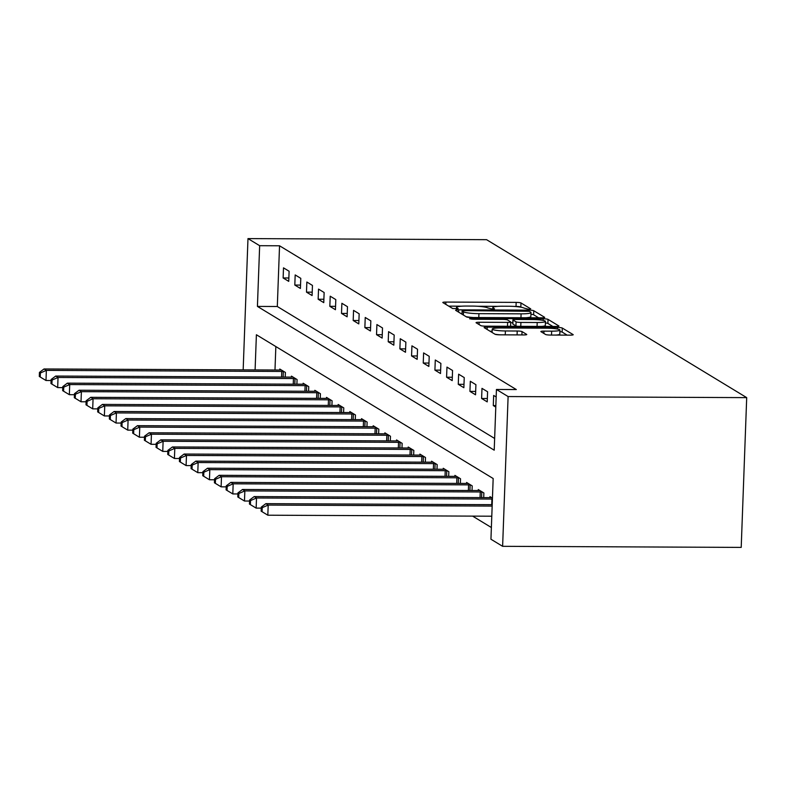 <?xml version="1.0" encoding="UTF-8"?>
<svg xmlns="http://www.w3.org/2000/svg" width="786" height="786" viewBox="0 0 786 786"><rect width="100%" height="100%" fill="white"/><g stroke="black" fill="none" stroke-linecap="round" stroke-linejoin="round"><path stroke-width="1.18" d="M528.634 309.252L530.727 308.869L520.99 302.954A4.009 0.54 2.1 0 0 516.166 302.384L445.908 302.07A4.009 0.54 2.1 0 0 442.813 302.472A4.009 0.54 2.1 0 0 442.921 302.61L452.667 308.525L458.199 308.633L456.863 307.778A12.841 1.719 2.1 0 1 456.528 307.365A12.841 1.719 2.1 0 1 466.422 306.059L472.278 306.078A12.841 1.719 2.1 0 1 487.703 307.916L492.341 309.085L494.502 308.8L493.166 307.945A12.841 1.719 2.1 0 1 492.832 307.532A12.841 1.719 2.1 0 1 502.726 306.216L508.581 306.245A12.841 1.719 2.1 0 1 524.007 308.083L528.634 309.252M545.592 334.482A4.009 0.54 2.1 0 0 550.406 335.052L570.125 335.141A4.009 0.54 2.1 0 0 573.21 334.738A4.009 0.54 2.1 0 0 573.112 334.6L562.285 328.037A4.009 0.54 2.1 0 0 557.471 327.457L487.212 327.143A4.009 0.54 2.1 0 0 484.117 327.556A4.009 0.54 2.1 0 0 484.225 327.683L495.042 334.256A4.009 0.54 2.1 0 0 499.867 334.826L523.673 334.934A4.009 0.54 2.1 0 0 526.767 334.522A4.009 0.54 2.1 0 0 526.659 334.394L522.032 331.584A4.009 0.54 2.1 0 0 517.208 331.014L505.398 330.955A10.729 1.434 2.1 0 1 492.223 329.079A10.729 1.434 2.1 0 1 500.495 327.978L546.751 328.184A10.729 1.434 2.1 0 1 559.927 330.071A10.729 1.434 2.1 0 1 551.654 331.161L543.941 331.132A4.009 0.54 2.1 0 0 540.856 331.535A4.009 0.54 2.1 0 0 540.965 331.672L545.592 334.482M496.438 389.463L508.11 396.557L746.7 397.628L486.573 239.681L247.983 238.6L259.655 245.694L257.425 306.412L494.207 450.182L496.438 389.463L516.314 389.551L279.541 245.782L259.655 245.694M541.603 317.829A4.009 0.54 2.1 0 0 544.698 317.416A4.009 0.54 2.1 0 0 544.59 317.289L533.773 310.725A4.009 0.54 2.1 0 0 528.958 310.146L458.7 309.831A4.009 0.54 2.1 0 0 455.605 310.244A4.009 0.54 2.1 0 0 455.713 310.372L466.53 316.945A4.009 0.54 2.1 0 0 471.354 317.515L541.603 317.829M548.029 319.381L558.846 325.944A4.009 0.54 2.1 0 1 558.954 326.072A4.009 0.54 2.1 0 1 555.869 326.485L485.61 326.17A4.009 0.54 2.1 0 1 480.786 325.601L476.159 322.781A4.009 0.54 2.1 0 1 476.051 322.653A4.009 0.54 2.1 0 1 479.146 322.25L507.638 322.378A4.009 0.54 2.1 0 0 510.733 321.965A4.009 0.54 2.1 0 0 510.625 321.838L507.55 319.971A4.009 0.54 2.1 0 0 502.735 319.391L473.064 319.263L469.615 318.772L471.787 318.487L543.214 318.802A4.009 0.54 2.1 0 1 548.029 319.381L547.881 323.429L552.902 326.475M279.541 245.782L277.311 306.501L494.64 438.46M283.127 277.969L288.737 281.368L289.11 271.249L283.5 267.849L283.127 277.969L288.855 277.989M294.809 285.053L300.409 288.462L300.783 278.342L295.182 274.933L294.809 285.053L300.537 285.082M306.481 292.146L312.091 295.546L312.455 285.426L306.854 282.027L306.481 292.146L312.209 292.166M318.163 299.23L323.763 302.639L324.137 292.52L318.526 289.11L318.163 299.23L323.891 299.26M329.835 306.324L335.435 309.723L335.809 299.604L330.208 296.204L329.835 306.324L335.563 306.353M341.507 313.408L347.117 316.817L347.481 306.697L341.881 303.288L341.507 313.408L347.235 313.437M353.189 320.501L358.789 323.901L359.163 313.781L353.553 310.382L353.189 320.501L358.917 320.531M364.861 327.595L370.461 330.994L370.835 320.875L365.235 317.475L364.861 327.595L370.589 327.615M376.533 334.679L382.143 338.078L382.507 327.959L376.907 324.559L376.533 334.679L382.261 334.708M388.215 341.772L393.815 345.172L394.189 335.052L388.579 331.653L388.215 341.772L393.943 341.792M399.887 348.856L405.488 352.266L405.861 342.146L400.261 338.737L399.887 348.856L405.615 348.886M411.559 355.95L417.17 359.349L417.533 349.23L411.933 345.83L411.559 355.95L417.287 355.97M423.241 363.034L428.842 366.443L429.215 356.323L423.605 352.914L423.241 363.034L428.969 363.063M434.913 370.127L440.514 373.527L440.887 363.407L435.287 360.008L434.913 370.127L440.641 370.147M446.586 377.211L452.196 380.62L452.559 370.501L446.959 367.091L446.586 377.211L452.314 377.241M458.267 384.305L463.868 387.704L464.241 377.585L458.631 374.185L458.267 384.305L463.995 384.334M469.94 391.389L475.54 394.798L475.913 384.678L470.313 381.269L469.94 391.389L475.668 391.418M481.612 398.482L487.222 401.882L487.585 391.762L481.985 388.363L481.612 398.482L487.34 398.512M496.163 396.969L493.657 395.456L493.294 405.576L495.789 407.089M472.612 516.117L491.368 527.514M275.847 346.557L274.982 370.01M279.757 370.029L279.796 369.047L285.397 372.446L285.23 377.093M291.429 377.113L291.468 376.13L297.069 379.53L296.902 384.177M303.111 384.207L303.141 383.224L308.751 386.624L308.574 391.271M314.783 391.29L314.822 390.308L320.423 393.717L320.256 398.355M326.455 398.384L326.495 397.402L332.095 400.801L331.928 405.448M338.137 405.468L338.167 404.485L343.777 407.895L343.6 412.532M349.809 412.562L349.849 411.579L355.449 414.979L355.282 419.626M361.481 419.645L361.521 418.663L367.121 422.072L366.954 426.71M373.163 426.739L373.193 425.757L378.803 429.156L378.626 433.803M384.835 433.833L384.875 432.85L390.475 436.25L390.308 440.887M396.508 440.917L396.547 439.934L402.147 443.333L401.98 447.981M408.189 448.01L408.219 447.028L413.829 450.427L413.652 455.074M419.862 455.094L419.901 454.112L425.501 457.511L425.334 462.158M431.534 462.188L431.573 461.205L437.173 464.605L437.006 469.252M443.216 469.271L443.245 468.289L448.855 471.698L448.678 476.336M454.888 476.365L454.927 475.383L460.527 478.782L460.36 483.429M466.56 483.449L466.599 482.466L472.199 485.876L472.032 490.513M478.242 490.543L478.271 489.56L483.881 492.96L483.704 497.607M489.914 497.636L489.953 496.644L492.449 498.167M255.096 369.921L256.393 334.748L493.166 478.517L490.945 539.235L502.618 546.319L741.208 547.4L746.7 397.628M502.618 546.319L508.11 396.557M247.983 238.6L243.169 369.862M277.311 306.501L257.425 306.412M493.294 405.576L495.838 405.586M521.246 307.257L520.833 307.002A4.009 0.54 2.1 0 0 516.019 306.432L513.916 306.422M497.892 306.353L477.613 306.255M461.598 306.186L448.718 306.127M462.001 313.899L461.51 313.889M538.646 317.819L533.625 314.773A4.009 0.54 2.1 0 0 530.923 314.282M529.322 311.305L464.271 310.627L462.109 310.922L463.514 311.816A12.841 1.719 2.1 0 0 478.939 313.653L521.089 313.84A12.841 1.719 2.1 0 0 530.992 312.533A12.841 1.719 2.1 0 0 530.648 312.121L529.322 311.305M466.118 316.689A12.841 1.719 2.1 0 0 473.457 317.524M525.775 317.76A12.841 1.719 2.1 0 0 530.845 316.581L530.992 312.533M509.927 326.278A4.009 0.54 2.1 0 0 510.576 326.013A4.009 0.54 2.1 0 0 510.478 325.885M510.703 322.702L512.806 322.712M537.202 322.506A10.729 1.434 2.1 0 0 545.474 321.415A10.729 1.434 2.1 0 0 532.299 319.529L515.999 319.46A4.009 0.54 2.1 0 0 512.914 319.863A4.009 0.54 2.1 0 0 513.012 319.99L516.088 321.857A4.009 0.54 2.1 0 0 520.912 322.437L537.202 322.506L537.064 326.406M541.426 326.426A10.729 1.434 2.1 0 0 545.327 325.463L545.474 321.415M512.875 323.793A4.009 0.54 2.1 0 0 512.757 323.911A4.009 0.54 2.1 0 0 512.865 324.038L513.012 319.99M517.807 326.318A4.009 0.54 2.1 0 1 515.94 325.905L512.865 324.038M547.881 323.429A4.009 0.54 2.1 0 0 545.415 322.958M555.879 335.082A10.729 1.434 2.1 0 0 559.779 334.119L559.927 330.071M494.984 334.217A10.729 1.434 2.1 0 0 500.377 334.826M492.144 331.22L490.022 331.211M567.158 335.131L562.137 332.085A4.009 0.54 2.1 0 0 559.868 331.633M281.309 369.97L280.857 369.99A4.087 0.55 -177.9 0 1 279.443 370.029L44.026 368.968L46.364 370.383L45.991 380.503L51.09 380.532M40.381 372.977L39.447 372.407L39.3 376.455L40.233 377.025L40.381 372.977L46.364 370.383L281.771 371.444A4.087 0.55 -177.9 0 1 283.324 371.493L283.874 371.523M39.447 372.407L44.026 368.968M45.991 380.503L40.233 377.025M292.991 377.054L292.53 377.084A4.087 0.55 -177.9 0 1 291.115 377.113L55.708 376.062L58.036 377.476L57.673 387.596L62.762 387.616M52.063 380.06L51.119 379.491L50.972 383.539L51.905 384.108L52.063 380.06L58.036 377.476L293.453 378.538A4.087 0.55 -177.9 0 1 295.005 378.577L295.556 378.616M51.119 379.491L55.708 376.062M57.673 387.596L51.905 384.108M304.663 384.148L304.202 384.167A4.087 0.55 -177.9 0 1 302.787 384.207L67.38 383.146L69.718 384.56L69.345 394.68L74.434 394.71M63.735 387.154L62.801 386.584L62.654 390.632L63.587 391.202L63.735 387.154L69.718 384.56L305.125 385.621A4.087 0.55 -177.9 0 1 306.678 385.671L307.228 385.7M62.801 386.584L67.38 383.146M69.345 394.68L63.587 391.202M316.336 391.231L315.884 391.261A4.087 0.55 -177.9 0 1 314.469 391.29L79.052 390.239L81.39 391.654L81.017 401.774L86.116 401.793M75.407 394.238L74.474 393.678L74.326 397.726L75.26 398.286L75.407 394.238L81.39 391.654L316.797 392.715A4.087 0.55 -177.9 0 1 318.35 392.764L318.9 392.794M74.474 393.678L79.052 390.239M81.017 401.774L75.26 398.286M328.017 398.325L327.556 398.345A4.087 0.55 -177.9 0 1 326.141 398.384L90.734 397.323L93.062 398.738L92.699 408.858L97.788 408.887M87.089 401.332L86.146 400.762L85.998 404.81L86.932 405.38L87.089 401.332L93.062 398.738L328.479 399.799A4.087 0.55 -177.9 0 1 330.032 399.848L330.582 399.877M86.146 400.762L90.734 397.323M92.699 408.858L86.932 405.38M339.69 405.409L339.228 405.438A4.087 0.55 -177.9 0 1 337.813 405.468L102.406 404.417L104.744 405.831L104.371 415.951L109.46 415.971M98.761 408.415L97.828 407.855L97.68 411.903L98.614 412.463L98.761 408.415L104.744 405.831L340.151 406.893A4.087 0.55 -177.9 0 1 341.704 406.942L342.254 406.971M97.828 407.855L102.406 404.417M104.371 415.951L98.614 412.463M351.362 412.503L350.91 412.522A4.087 0.55 -177.9 0 1 349.495 412.562L114.078 411.5L116.416 412.925L116.043 423.045L121.142 423.065M110.433 415.509L109.5 414.939L109.352 418.987L110.286 419.557L110.433 415.509L116.416 412.925L351.823 413.976A4.087 0.55 -177.9 0 1 353.376 414.026L353.926 414.055M109.5 414.939L114.078 411.5M116.043 423.045L110.286 419.557M363.044 419.586L362.582 419.616A4.087 0.55 -177.9 0 1 361.167 419.655L125.76 418.594L128.089 420.009L127.725 430.129L132.814 430.148M122.115 422.593L121.182 422.033L121.024 426.081L121.958 426.641L122.115 422.593L128.089 420.009L363.505 421.07A4.087 0.55 -177.9 0 1 365.058 421.119L365.608 421.149M121.182 422.033L125.76 418.594M127.725 430.129L121.958 426.641M374.716 426.68L374.264 426.71A4.087 0.55 -177.9 0 1 372.839 426.739L137.432 425.678L139.77 427.103L139.397 437.222L144.486 437.242M133.787 429.687L132.854 429.117L132.706 433.165L133.64 433.734L133.787 429.687L139.77 427.103L375.177 428.154A4.087 0.55 -177.9 0 1 376.73 428.203L377.28 428.232M132.854 429.117L137.432 425.678M139.397 437.222L133.64 433.734M386.388 433.764L385.936 433.793A4.087 0.55 -177.9 0 1 384.521 433.833L149.104 432.772L151.443 434.186L151.069 444.306L156.168 444.336M145.459 436.78L144.526 436.21L144.378 440.258L145.312 440.828L145.459 436.78L151.443 434.186L386.85 435.248A4.087 0.55 -177.9 0 1 388.402 435.297L388.952 435.326M144.526 436.21L149.104 432.772M151.069 444.306L145.312 440.828M398.07 440.858L397.608 440.887A4.087 0.55 -177.9 0 1 396.193 440.917L160.786 439.855L163.115 441.28L162.751 451.4L167.84 451.419M157.141 443.864L156.208 443.294L156.05 447.342L156.994 447.912L157.141 443.864L163.115 441.28L398.531 442.331A4.087 0.55 -177.9 0 1 400.084 442.38L400.634 442.42M156.208 443.294L160.786 439.855M162.751 451.4L156.994 447.912M409.742 447.951L409.29 447.971A4.087 0.55 -177.9 0 1 407.865 448.01L172.458 446.949L174.797 448.364L174.423 458.484L179.513 458.513M168.813 450.958L167.88 450.388L167.732 454.436L168.666 455.006L168.813 450.958L174.797 448.364L410.204 449.425A4.087 0.55 -177.9 0 1 411.756 449.474L412.306 449.504M167.88 450.388L172.458 446.949M174.423 458.484L168.666 455.006M421.414 455.035L420.962 455.065A4.087 0.55 -177.9 0 1 419.547 455.094L184.13 454.043L186.469 455.458L186.095 465.577L191.195 465.597M180.485 458.041L179.552 457.472L179.405 461.52L180.338 462.089L180.485 458.041L186.469 455.458L421.876 456.519A4.087 0.55 -177.9 0 1 423.428 456.558L423.978 456.597M179.552 457.472L184.13 454.043M186.095 465.577L180.338 462.089M433.096 462.129L432.634 462.148A4.087 0.55 -177.9 0 1 431.219 462.188L195.812 461.127L198.141 462.541L197.777 472.661L202.867 472.691M192.167 465.135L191.234 464.565L191.077 468.613L192.02 469.183L192.167 465.135L198.141 462.541L433.558 463.602A4.087 0.55 -177.9 0 1 435.11 463.652L435.66 463.681M191.234 464.565L195.812 461.127M197.777 472.661L192.02 469.183M444.768 469.213L444.316 469.242A4.087 0.55 -177.9 0 1 442.891 469.271L207.484 468.22L209.823 469.635L209.449 479.755L214.539 479.774M203.839 472.219L202.906 471.659L202.759 475.707L203.692 476.267L203.839 472.219L209.823 469.635L445.23 470.696A4.087 0.55 -177.9 0 1 446.782 470.745L447.332 470.775M202.906 471.659L207.484 468.22M209.449 479.755L203.692 476.267M456.44 476.306L455.988 476.326A4.087 0.55 -177.9 0 1 454.573 476.365L219.156 475.304L221.495 476.719L221.121 486.839L226.221 486.868M215.511 479.313L214.578 478.743L214.431 482.791L215.364 483.361L215.511 479.313L221.495 476.719L456.902 477.78A4.087 0.55 -177.9 0 1 458.454 477.829L459.004 477.859M214.578 478.743L219.156 475.304M221.121 486.839L215.364 483.361M468.122 483.39L467.66 483.419A4.087 0.55 -177.9 0 1 466.245 483.449L230.838 482.398L233.167 483.812L232.803 493.932L237.893 493.952M227.193 486.396L226.26 485.836L226.103 489.884L227.046 490.444L227.193 486.396L233.167 483.812L468.584 484.874A4.087 0.55 -177.9 0 1 470.136 484.923L470.686 484.952M226.26 485.836L230.838 482.398M232.803 493.932L227.046 490.444M479.794 490.484L479.342 490.513A4.087 0.55 -177.9 0 1 477.917 490.543L242.51 489.481L244.849 490.906L244.475 501.026L249.565 501.046M238.865 493.49L237.932 492.92L237.785 496.968L238.718 497.538L238.865 493.49L244.849 490.906L480.256 491.957A4.087 0.55 -177.9 0 1 481.808 492.007L482.358 492.036M237.932 492.92L242.51 489.481M244.475 501.026L238.718 497.538M491.466 497.567L491.014 497.597A4.087 0.55 -177.9 0 1 489.599 497.636L254.183 496.575L256.521 497.99L256.148 508.11L261.247 508.129M250.538 500.574L249.604 500.014L249.457 504.062L250.39 504.622L250.538 500.574L256.521 497.99L491.928 499.051A4.087 0.55 -177.9 0 1 492.419 499.051M249.604 500.014L254.183 496.575M256.148 508.11L250.39 504.622M492.213 504.681L265.865 503.659L268.193 505.084L267.83 515.203L491.79 516.206M262.219 507.668L261.286 507.098L261.139 511.146L262.072 511.715L262.219 507.668L268.193 505.084L492.154 506.086M261.286 507.098L265.865 503.659M267.83 515.203L262.072 511.715M493.127 309.075L493.166 307.945M456.823 308.908L456.863 307.778M445.819 304.369L445.908 302.07M516.019 306.432L516.166 302.384M520.833 307.002L520.99 302.954M458.611 312.13L458.7 309.831M528.919 311.168L528.958 310.146M533.625 314.773L533.773 310.725M462.07 314.233L462.188 311.01M463.396 315.039L463.514 311.816M478.792 317.544L478.939 313.653M520.951 317.74L521.089 313.84M479.057 324.549L479.146 322.25M507.491 326.269L507.638 322.378M471.757 319.214L471.787 318.487M543.155 320.423L543.214 318.802M515.94 325.905L516.088 321.857M520.764 326.328L520.912 322.437M543.863 333.431L543.941 331.132M551.517 335.062L551.654 331.161M505.26 334.856L505.398 330.955M517.07 334.905L517.208 331.014M521.904 334.924L522.032 331.584M487.124 329.442L487.212 327.143M557.412 329.049L557.471 327.457M562.137 332.085L562.285 328.037M281.565 377.074L281.771 371.444M283.117 377.084L283.324 371.493M293.247 384.158L293.453 378.538M294.799 384.167L295.005 378.577M304.919 391.251L305.125 385.621M306.471 391.261L306.678 385.671M316.591 398.345L316.797 392.715M318.143 398.345L318.35 392.764M328.273 405.429L328.479 399.799M329.825 405.438L330.032 399.848M339.945 412.522L340.151 406.893M341.497 412.522L341.704 406.942M351.617 419.606L351.823 413.976M353.169 419.616L353.376 414.026M363.299 426.7L363.505 421.07M364.851 426.7L365.058 421.119M374.971 433.784L375.177 428.154M376.523 433.793L376.73 428.203M386.643 440.877L386.85 435.248M388.196 440.887L388.402 435.297M398.325 447.961L398.531 442.331M399.877 447.971L400.084 442.38M409.997 455.055L410.204 449.425M411.55 455.065L411.756 449.474M421.669 462.139L421.876 456.519M423.222 462.148L423.428 456.558M433.351 469.232L433.558 463.602M434.904 469.242L435.11 463.652M445.023 476.326L445.23 470.696M446.576 476.326L446.782 470.745M456.695 483.41L456.902 477.78M458.248 483.419L458.454 477.829M468.377 490.503L468.584 484.874M469.93 490.503L470.136 484.923M480.05 497.587L480.256 491.957M481.602 497.597L481.808 492.007M491.722 504.681L491.928 499.051M492.773 309.085L492.832 307.532M456.47 308.918L456.528 307.365M461.991 314.184L462.109 310.922M510.576 326.013L510.733 321.965M512.757 323.911L512.914 319.863M492.095 332.468L492.223 329.079"/></g></svg>
